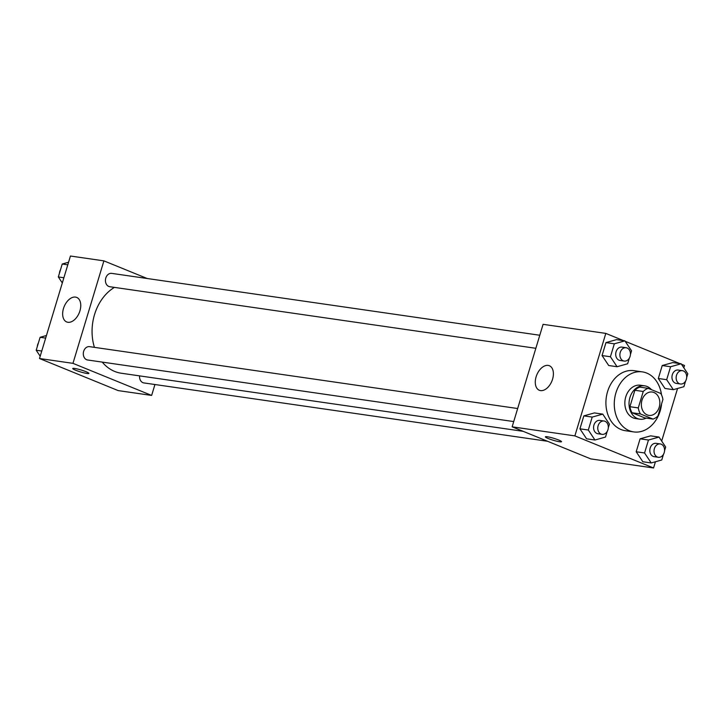 <?xml version="1.0" encoding="UTF-8"?>
<svg xmlns="http://www.w3.org/2000/svg" width="724" height="724" viewBox="0 0 724 724"><rect width="100%" height="100%" fill="white"/><g stroke="black" fill="none" stroke-linecap="round" stroke-linejoin="round"><path stroke-width="1.09" d="M653.98 392.498A11.792 9.186 -81.8 0 1 659.492 406.137A11.792 9.186 -81.8 0 1 648.912 415.386A11.792 9.186 -81.8 0 1 641.509 402.399A11.792 9.186 -81.8 0 1 652.288 392.037A11.792 9.186 -81.8 0 1 653.98 392.498M643.247 391.485L638.278 407.92A16.009 12.471 -81.8 0 0 640.423 413.947L653.039 419.096A16.009 12.471 -81.8 0 0 657.953 415.938L662.913 399.503A16.009 12.471 -81.8 0 0 660.777 393.476L648.161 388.326A16.009 12.471 -81.8 0 0 643.247 391.485L634.876 390.272L629.916 406.707L638.278 407.92M634.876 390.272A16.009 12.471 -81.8 0 1 639.79 387.123L648.161 388.326M629.916 406.707A16.009 12.471 -81.8 0 0 632.061 412.743L644.677 417.884L653.039 419.096M651.437 389.666A16.851 13.123 98.2 0 0 644.641 385.829A16.851 13.123 98.2 0 0 629.246 400.625A16.851 13.123 98.2 0 0 639.826 419.178A16.851 13.123 98.2 0 0 646.206 418.11M639.826 419.178L635.645 418.572A16.851 13.123 -81.8 0 1 625.065 400.019A16.851 13.123 -81.8 0 1 640.459 385.222L644.641 385.829M632.061 412.743L640.423 413.947M661.609 403.811A30.327 23.621 -81.8 0 1 633.717 431.911A30.327 23.621 -81.8 0 1 614.667 398.517A30.327 23.621 -81.8 0 1 642.387 371.883A30.327 23.621 -81.8 0 1 646.749 373.077A30.327 23.621 -81.8 0 1 661.51 394.852M633.717 431.911L625.346 430.699A30.327 23.621 -81.8 0 1 606.305 397.313A30.327 23.621 -81.8 0 1 634.025 370.679L642.387 371.883M623.617 340.66L605.816 333.402L574.874 435.893L653.555 467.976L655.428 461.767M661.682 441.052L677.555 388.489M683.809 367.774L684.497 365.484L681.456 364.244M679.872 363.602L625.201 341.312M686.687 377.457L687.8 373.765L681.148 363.783L672.786 362.57L662.225 365.539L658.315 378.48L664.967 388.462L673.329 389.666L683.89 386.707L685.601 381.059M664.56 450.735L665.673 447.043L659.021 437.061L650.659 435.848L640.097 438.816L636.188 451.758L642.84 461.74L651.211 462.953L661.772 459.984L663.474 454.337M608.305 427.793L609.418 424.101L602.766 414.128L594.404 412.915L583.843 415.875L579.933 428.825L586.585 438.807L594.956 440.011L605.508 437.052L607.219 431.395M630.432 354.516L631.545 350.823L624.893 340.85L616.531 339.637L605.97 342.597L602.06 355.547L608.712 365.52L617.074 366.733L627.636 363.774L629.346 358.118M547.308 436.762A8.426 1.005 16.8 0 1 556.376 439.16A8.426 1.005 16.8 0 1 561.516 441.703A8.426 1.005 16.8 0 1 553.163 440.228A8.426 1.005 16.8 0 1 545.389 436.834A8.426 1.005 16.8 0 1 547.308 436.762M605.816 333.402L543.081 324.334L512.139 426.825L574.874 435.893M512.139 426.825L590.811 458.907L653.555 467.976M545.389 436.834A8.426 1.005 -163.2 0 0 553.163 440.228A8.426 1.005 -163.2 0 0 561.516 441.703M552.566 379.186A13.249 8.163 112.2 0 1 539.335 390.272A13.249 8.163 112.2 0 1 536.783 374.923A13.249 8.163 112.2 0 1 549.344 365.729A13.249 8.163 112.2 0 1 552.566 379.186M523.171 431.323L121.261 373.231A45.558 35.485 -81.8 0 1 102.238 362.1M94.419 347.348A45.558 35.485 -81.8 0 1 114.419 287.383M539.787 335.248L111.677 273.373A6.742 5.249 98.2 0 0 105.632 278.659A6.742 5.249 98.2 0 0 108.772 286.442A6.742 5.249 98.2 0 0 109.749 286.713L535.841 348.298M547.561 441.269L143.877 382.924A6.742 5.249 -81.8 0 1 139.596 375.883M513.723 421.576L87.622 359.991A6.742 5.249 -81.8 0 1 83.387 352.57A6.742 5.249 -81.8 0 1 89.55 346.651L517.66 408.526M154.936 384.525L151.642 395.431L118.184 390.598L39.503 358.516L72.961 363.348L151.642 395.431M147.162 278.496L103.903 260.866L72.961 363.348M103.903 260.866L70.445 256.024L39.503 358.516M75.504 297.093A13.249 8.163 112.2 0 1 76.708 297.419A13.249 8.163 112.2 0 1 79.26 312.768A13.249 8.163 112.2 0 1 66.699 321.963A13.249 8.163 112.2 0 1 63.793 307.546A13.249 8.163 112.2 0 1 75.504 297.093M86.047 371.711A8.426 1.005 16.8 0 1 88.889 373.394A8.426 1.005 16.8 0 1 80.527 371.919A8.426 1.005 16.8 0 1 72.753 368.525A8.426 1.005 16.8 0 1 77.568 369.032A8.426 1.005 16.8 0 1 86.047 371.711M72.762 368.525A8.426 1.005 -163.2 0 0 80.536 371.919A8.426 1.005 -163.2 0 0 88.889 373.394M68.572 262.233L62.228 264.016L58.327 276.957L62.318 282.948M62.228 264.016L67.794 264.821M58.327 276.957L63.884 277.763M59.44 273.265A6.742 5.249 -81.8 0 1 60.526 269.663M46.445 335.511L40.11 337.293L36.2 350.235L40.191 356.226M42.544 359.756L44.128 360.398M40.11 337.293L45.666 338.099M36.2 350.235L41.757 351.04M37.313 346.543A6.742 5.249 -81.8 0 1 38.399 342.941M98.799 382.688L100.383 383.34M624.893 340.85L614.332 343.81L610.423 356.751L617.074 366.733M624.206 361.068L620.025 360.462A6.742 5.249 -81.8 0 1 615.789 353.041A6.742 5.249 -81.8 0 1 621.952 347.122L626.133 347.728A6.742 5.249 -81.8 0 1 627.102 347.991A6.742 5.249 -81.8 0 1 630.251 355.783A6.742 5.249 -81.8 0 1 624.206 361.068A6.742 5.249 -81.8 0 1 619.97 353.647A6.742 5.249 -81.8 0 1 626.133 347.728M616.531 339.637L605.97 342.597L614.332 343.81M605.97 342.597L602.06 355.547L610.423 356.751M602.06 355.547L608.712 365.52M602.766 414.128L592.205 417.087L588.304 430.029L594.956 440.011M602.078 434.346L597.897 433.739A6.742 5.249 -81.8 0 1 593.662 426.318A6.742 5.249 -81.8 0 1 599.825 420.4L604.006 421.006A6.742 5.249 -81.8 0 1 604.974 421.268A6.742 5.249 -81.8 0 1 608.124 429.061A6.742 5.249 -81.8 0 1 602.078 434.346A6.742 5.249 -81.8 0 1 597.852 426.925A6.742 5.249 -81.8 0 1 604.006 421.006M594.404 412.915L583.843 415.875L592.205 417.087M583.843 415.875L579.933 428.825L588.304 430.029M579.933 428.825L586.585 438.807M681.148 363.783L670.587 366.742L666.677 379.693L673.329 389.666M680.46 384.001L676.279 383.394A6.742 5.249 -81.8 0 1 672.044 375.973A6.742 5.249 -81.8 0 1 678.207 370.055L682.388 370.661A6.742 5.249 -81.8 0 1 683.356 370.923A6.742 5.249 -81.8 0 1 686.506 378.715A6.742 5.249 -81.8 0 1 680.46 384.001A6.742 5.249 -81.8 0 1 676.225 376.58A6.742 5.249 -81.8 0 1 682.388 370.661M672.786 362.57L662.225 365.539L670.587 366.742M662.225 365.539L658.315 378.48L666.677 379.693M658.315 378.48L664.967 388.462M659.021 437.061L648.469 440.029L644.559 452.971L651.211 462.953M658.333 457.278L654.152 456.672A6.742 5.249 -81.8 0 1 649.917 449.251A6.742 5.249 -81.8 0 1 656.08 443.332L660.261 443.939A6.742 5.249 -81.8 0 1 661.229 444.201A6.742 5.249 -81.8 0 1 664.379 451.993A6.742 5.249 -81.8 0 1 658.333 457.278A6.742 5.249 -81.8 0 1 654.107 449.857A6.742 5.249 -81.8 0 1 660.261 443.939M650.659 435.848L640.097 438.816L648.469 440.029M640.097 438.816L636.188 451.758L644.559 452.971M636.188 451.758L642.84 461.74"/></g></svg>
